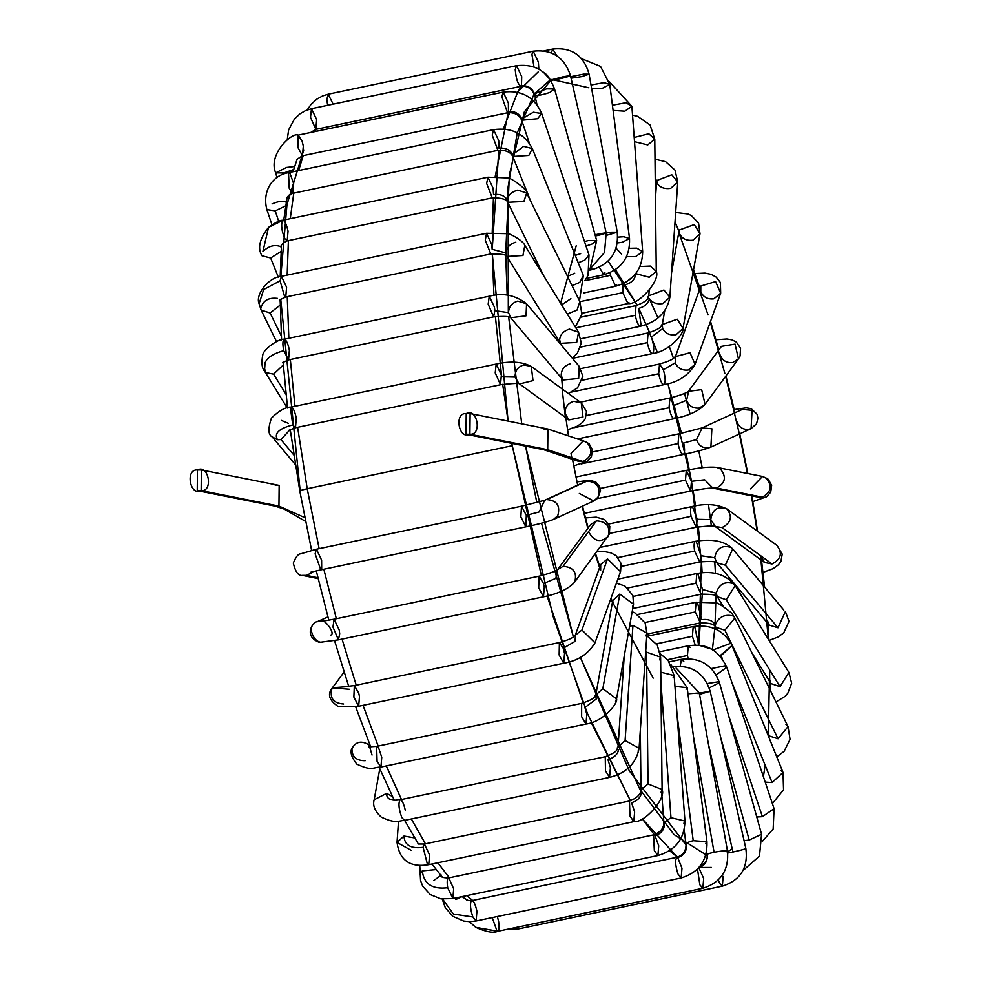 <?xml version="1.0" encoding="UTF-8"?>
<svg xmlns="http://www.w3.org/2000/svg" width="981" height="981" viewBox="0 0 981 981"><rect width="100%" height="100%" fill="white"/><g stroke="black" fill="none" stroke-linecap="round" stroke-linejoin="round"><path stroke-width="1.47" d="M469.899 434.24C482.37 435.429 477.391 407.434 466.22 413.577C453.749 412.388 458.74 440.395 469.899 434.24L466 434.264L466.22 413.577L470.12 413.565L469.899 434.24L547.705 449.703L547.925 429.016L547.705 449.703L469.899 434.24M579.097 461.536L582.996 461.511L579.097 461.536L543.805 449.727L547.705 449.703L543.805 449.727L466 434.264M582.996 461.511C591.984 456.717 593.284 450.353 586.896 442.406L583.217 440.837L586.896 442.406C593.284 450.353 591.984 456.717 582.996 461.511L547.705 449.703L582.996 461.511M544.026 429.04L547.925 429.016L470.12 413.565M576.987 481.892L589.961 480.2L595.921 482.137L599.599 486.551L600.531 490.61L597.785 498.066L593.701 500.984L597.981 497.183C600.764 487.263 597.086 481.916 586.969 481.107L584.884 481.794L586.969 481.107C597.086 481.916 600.764 487.263 597.981 497.183L593.701 500.984L579.342 493.48M586.969 481.107L546.76 499.599C556.889 500.396 560.568 505.755 557.784 515.663L553.505 519.464L557.784 515.663C560.568 505.755 556.889 500.396 546.76 499.599L586.969 481.107M539.145 511.959L526.307 515.319L539.145 511.959L544.688 500.285L584.884 481.794M544.688 500.285L521.512 506.208L520.862 516.84L525.853 526.858L520.862 516.84L521.512 506.208L526.307 515.319L525.853 526.858C538.422 524.222 547.643 521.757 553.505 519.464L593.701 500.984M318.126 578.631L302.516 575.393L306.501 575.381L302.516 575.393C298.518 576.154 295.44 572.058 293.282 563.106C295.87 556.852 298.285 553.775 300.542 553.873L316.458 549.225L315.109 553.775L320.787 569.887L315.109 553.775L316.458 549.225L321.609 560.151L321.67 568.894L320.787 569.887L525.853 526.858M310.376 572.622L311.075 573.088L312.13 572.033L311.075 573.088L310.376 572.622M306.501 575.381L311.075 573.088L306.501 575.381L317.918 577.76L306.501 575.381M608.195 536.3C610.611 526.711 606.699 521.561 596.46 520.862L590.709 524.528L596.46 520.862C606.699 521.561 610.611 526.711 608.195 536.3L607.73 537.024L608.195 536.3C600.899 542.898 594.596 541.745 589.262 532.867M596.46 520.862L563.069 566.368C573.309 567.067 577.22 572.217 574.805 581.807L574.326 582.53L574.805 581.807C577.22 572.217 573.309 567.067 563.069 566.368L596.46 520.862M555.871 578.373L543.486 583.536L555.871 578.373L557.306 570.035L590.709 524.528M557.784 569.446L563.069 566.368L557.784 569.446M557.306 570.035L557.919 569.336C555.405 571.334 549.139 573.615 539.133 576.178L538.679 587.717L543.474 596.84L538.679 587.717L539.133 576.178L543.486 583.536L544.296 587.104L543.474 596.84C557.944 593.861 568.232 589.091 574.326 582.53L609.373 534.093L609.802 526.368L604.701 519.599L596.264 517.159L585.449 517.894M330.867 635.063C335.943 633.554 323.644 617.699 321.412 621.414L334.08 619.195L332.964 627.067L338.408 639.857L332.964 627.067L334.08 619.195L339.242 630.121L339.696 633.787L338.408 639.857L543.474 596.84M323.693 621.132L317.231 621.684C312.804 621.647 303.043 636.461 319.463 642.371L338.408 639.857M323.877 641.599C315.551 645.89 306.293 627.693 314.607 623.413M317.071 621.758L327.899 616.914M600.654 570.231L600.679 564.578L607.521 558.9L620.544 571.715L619.833 573.198M575.087 641.378L575.43 635.026C573.162 636.24 575.369 637.932 559.391 642.567L563.229 648.257L575.087 641.378L563.229 648.257L564.553 653.493L563.719 663.23L559.145 655.001L559.391 642.567L559.145 655.001L563.719 663.23C577.674 660.986 588.097 654.192 594.976 642.862L620.544 571.715L607.521 558.9L581.954 630.047L594.976 642.862L594.265 644.345M594.976 642.862L581.954 630.047L575.332 635.148L581.954 630.047L607.521 558.9L600.679 564.578L575.111 635.725M559.391 642.567L354.325 685.596L353.859 697.074L358.666 706.259L353.859 697.074L354.325 685.596L358.715 693.064L359.487 696.522L358.666 706.259L563.719 663.23M347.397 686.626L332.412 687.791L331.934 688.515C329.469 698.129 333.381 703.291 343.632 704.002M332.387 687.828L349.665 689.3M613.186 604.455L612.757 600.495L619.808 594.069L633.53 604.222L632.537 606.749M616.424 583.192L624.885 586.013L632.88 595.393L633.53 604.222L619.808 594.069L602.837 688.687L616.559 698.852L615.565 701.378M596.215 699.073L584.934 707.509L596.215 699.073L595.774 695.124L612.757 600.495L619.808 594.069L602.837 688.687L595.81 694.989L602.837 688.687L616.559 698.852L633.53 604.222M584.934 707.509L586.81 714.291L585.988 724.027L380.935 767.044L377.084 761.342L380.935 767.044L381.756 757.307L378.691 748.098L376.594 746.382L377.084 761.342L376.594 746.382L581.647 703.365L581.635 716.67L585.988 724.027L581.635 716.67L581.647 703.365C598.128 697.896 593.517 695.909 595.823 694.953L595.774 695.124M369.334 746.97L369.212 745.02C361.499 740.299 355.747 741.501 351.946 748.601C355.747 741.501 361.499 740.299 369.212 745.02L369.334 746.97M380.935 767.044C372.473 767.24 372.4 771.483 356.802 764.125C351.284 757.111 349.751 751.679 352.179 747.829L351.946 748.601C351.836 756.743 356.25 760.778 365.19 760.692M372.032 755.027L369.837 747.522L368.746 746.86L376.594 746.382M370.536 746.48L369.212 745.02L370.536 746.48M632.181 611.764L634.866 612.843L645.118 622.935L646.957 633.113L632.953 625.289L629.532 626.565L632.953 625.289L646.957 633.113L645.927 635.933M646.957 633.113L639.097 748.331L625.093 740.52L618.03 746.897L625.093 740.52L632.953 625.289L625.093 740.52L639.097 748.331L638.067 751.164M618.606 749.705C617.65 754.475 614.094 757.749 607.938 759.515C614.094 757.749 617.65 754.475 618.606 749.705M393.859 800.251L400.027 799.797L605.252 756.719L605.485 770.882L609.581 777.381L605.485 770.882L605.252 756.719C621.721 750.367 615.651 748.196 618.03 746.897L624.235 656.093M607.938 759.515L610.415 767.645L609.581 777.381C626.319 773.151 636.154 763.476 639.097 748.331M400.027 799.797C398.176 803.353 398.776 809.288 401.842 817.602L404.528 820.398L401.842 817.602C398.776 809.288 398.176 803.353 400.027 799.797C390.916 801.158 386.44 799.012 386.612 793.384L374.166 799.748L386.612 793.384C386.44 799.012 390.916 801.158 400.027 799.797C402.038 799.932 403.816 803.562 405.349 810.662M392.474 796.511L386.612 793.384L392.474 796.511M646.786 635.676L657.258 645.081L660.618 657.196L645.682 651.838L660.618 657.196L659.575 659.857M660.618 657.196L662.101 789.521L648.036 783.966L640.998 789.766L648.036 783.966L646.553 651.642L648.036 783.966L662.101 789.521L661.071 792.182M641.599 791.728C641.01 797.185 637.662 800.839 631.543 802.691C637.662 800.839 641.01 797.185 641.599 791.728M631.543 802.691L634.633 811.925L633.8 821.661L428.746 864.69L427.299 863.869L423.105 847.302L427.299 863.869L428.746 864.69L429.568 854.954L424.417 844.028L423.105 847.302L424.417 844.028L629.471 800.999L629.961 815.984L633.8 821.661L629.961 815.984L629.471 800.999C636.902 798.154 640.752 794.402 640.998 789.766L640.323 730.342M423.105 847.302C410.843 848.921 404.466 845.168 403.988 836.045L397.023 842.409L403.988 836.045C404.466 845.168 410.843 848.921 423.105 847.302M414.656 837.933L403.988 836.045L414.656 837.933M411.027 850.257L397.023 842.409C399.463 860.325 410.033 867.756 428.746 864.69M660.36 653.886L668.122 660.323L674.155 675.602L660.789 672.169L674.155 675.602L673.101 677.797M674.155 675.602L684.946 821.011L670.979 817.7L663.892 822.568L670.979 817.7L660.887 681.832L670.979 817.7L684.946 821.011L683.892 823.206M664.468 823.881C664.26 829.865 661.108 833.801 655.038 835.702C661.108 833.801 664.26 829.865 664.468 823.881M440.947 874.672C440.04 876.842 442.566 877.921 448.513 877.897L448.82 877.897C447.14 878.24 446.772 881.514 447.704 887.744C446.772 881.514 447.14 878.24 448.82 877.897L653.567 834.88L654.339 850.65L657.908 855.542L654.339 850.65L653.567 834.88C660.323 832.452 663.757 828.344 663.892 822.568L661.77 793.997M655.038 835.702L658.729 845.806L657.908 855.542C675.48 850.343 684.493 838.841 684.946 821.011M447.704 887.744L452.854 898.559L447.704 887.744C432.265 889.571 423.792 883.955 422.284 870.883L419.843 874.819L422.284 870.883C423.792 883.955 432.265 889.571 447.704 887.744M448.82 877.897L453.676 888.823L452.854 898.559L657.908 855.542M436.116 869.571L422.284 870.883L436.116 869.571M440.861 875.444L433.909 880.423M671.139 664.897L687.178 687.669L674.953 686.344L687.178 687.669L686.062 689.214M687.178 687.669L706.958 841.735L693.224 840.705C687.423 842.115 685.192 843.599 686.528 845.168C685.192 843.599 687.423 842.115 693.224 840.705L677.062 714.818L693.224 840.705L706.958 841.735L705.842 843.28M686.528 845.168C686.688 851.496 683.732 855.628 677.699 857.566C674.867 858.301 674.928 863.721 677.883 873.826L681.157 877.97L677.883 873.826C674.928 863.721 674.867 858.301 677.699 857.566C683.732 855.628 686.688 851.496 686.528 845.168M677.699 857.566L681.979 868.234L681.157 877.97C698.987 872.452 707.595 860.374 706.958 841.735M464.221 898.204L468.072 900.411L471.162 900.779C469.887 904.445 470.451 909.853 472.879 916.977L476.104 920.987L472.879 916.977L453.381 914.071L442.59 899.087L453.381 914.071L472.879 916.977C470.451 909.853 469.887 904.445 471.162 900.779L676.829 857.308C683.046 855.236 686.111 850.944 686.013 844.42L684.186 830.196M471.162 900.779C473.185 899.761 475.111 903.256 476.925 911.251L476.104 920.987L681.157 877.97M462.063 896.622L455.834 899.503M676.081 667.987L699.318 692.954L687.975 693.812L699.318 692.954L698.08 693.751M693.42 736.24L714.082 852.268C724.395 850.441 728.442 850.282 726.234 851.802C728.442 850.282 724.395 850.441 714.082 852.268L693.42 736.24M699.318 692.954L727.473 851.005L726.234 851.802M707.117 854.954C707.608 861.441 704.848 865.659 698.852 867.621C704.848 865.659 707.608 861.441 707.117 854.954C705.952 854.463 708.27 853.568 714.082 852.268C708.27 853.568 705.952 854.463 707.117 854.954L706.381 852.992M697.491 869.031L699.87 884.837L702.85 888.283L699.87 884.837L697.491 869.031M698.815 867.609L703.684 878.547L702.85 888.283C720.888 882.544 729.091 870.122 727.473 851.005M492.254 917.603L496.999 931.092L497.796 931.3L475.797 927.376L469.384 921.662L475.797 927.376L496.999 931.092L492.254 917.603M497.367 916.524L498.618 921.564C499.587 928.455 499.047 931.631 496.999 931.092M699.563 694.327L710.183 691.274L699.563 694.327M699.343 693.101L710.183 691.274C704.211 672.954 691.777 664.775 672.905 666.737M744.456 848.516C746.982 848.553 743.144 849.73 732.942 852.048L727.767 853.029L732.942 852.048L708.368 743.757L732.942 852.048C743.144 849.73 746.982 848.553 744.456 848.516L745.854 848.504L710.183 691.274M718.325 879.932L719.649 883.354L722.335 886.15L719.649 883.354L718.325 879.932M515.295 927.634L517.281 929.179L515.295 927.634M723.156 876.413L722.335 886.15C740.508 880.288 748.356 867.744 745.854 848.504M518.471 926.959L517.281 929.179L722.335 886.15M669.287 661.868L681.439 659.318L680.213 666.111L681.439 659.318L683.818 661.525M709.226 687.926L719.441 682.629L709.226 687.926M707.362 683.536L717.859 681.869L719.441 682.629C712.746 665.02 700.078 657.245 681.439 659.318M720.446 736.535L749.202 840.055L761.563 834.255L749.202 840.055L720.446 736.535M744.088 840.717L749.202 840.055L744.088 840.717M659.955 651.74L688.282 645.792L687.448 655.529L688.147 658.656L687.448 655.529L667.583 659.698L687.448 655.529L688.282 645.792L690.342 647.472M716.191 674.977L726.798 667.227L716.191 674.977M711.286 668.564L725.008 665.817L726.798 667.227C715.615 644.394 700.667 644.284 688.282 645.792M728.527 715.345L762.396 816.658L774.083 808.663L762.396 816.658L728.527 715.345M756.756 816.977L762.396 816.658L756.756 816.977M647.681 636.117L693.211 626.565L692.39 636.301L695.21 645.093L692.39 636.301L656.461 643.843L692.39 636.301L693.211 626.565L694.977 627.791L698.705 645.191L710.538 648.809L698.705 645.191M719.944 655.823L732.01 645.498L721.109 655.627L722.347 658.717L721.109 655.627L719.944 655.823M712.782 650.06L730.036 643.585M731.912 682.506L772.108 782.544L783.01 772.427L772.108 782.544L731.912 682.506M765.205 782.127L772.108 782.544L765.205 782.127M781.035 770.514L783.01 772.427L732.01 645.498C723.99 630.403 711.066 624.088 693.211 626.565M637.76 614.474L696.093 602.236L695.271 611.972L700.422 622.898L695.271 611.972L644.922 622.53L695.271 611.972L696.093 602.236L697.552 603.057L701.734 619.661C708.086 618.839 712.647 620.544 715.431 624.762C712.647 620.544 708.086 618.839 701.734 619.661M717.111 629.79L715.909 627.325L724.873 630.207L734.867 618.042L724.873 630.207L778.043 738.779L788.037 726.602L778.043 738.779L724.873 630.207L715.909 627.325C714.793 624.308 709.643 622.825 700.422 622.898L646.896 634.131M715.431 624.762C718.632 617.024 724.407 614.057 732.782 615.872M764.91 727.387L769.079 735.885L778.043 738.779L769.079 735.885L768.601 733.334M785.953 724.444L788.037 726.602L734.867 618.042L731.63 613.076C721.857 605.24 716.338 601.831 715.075 602.874L696.093 602.236M633.211 596.436L696.007 583.266L696.829 573.529L696.007 583.266L633.211 596.436M697.994 574.032L702.506 589.532L716.24 593.198L702.506 589.532M723.058 606.111L717.221 596.669L726.296 599.759L717.246 596.706C717.369 594.989 711.998 594.143 701.17 594.192L696.007 583.266L701.17 594.192L632.757 608.539M726.296 599.759L735.174 585.559L726.296 599.759L780.03 686.663L788.908 672.463L780.03 686.663L726.296 599.759M717.221 596.669L716.24 593.198C718.852 584.382 724.493 581.157 733.163 583.523L735.174 585.559C726.026 574.474 713.248 570.464 696.829 573.529L627.754 588.024M751.765 652.537L770.943 683.573L780.03 686.663L770.943 683.573L769.975 680.103M621.451 566.393L694.585 551.052C693.604 544.063 694.168 540.899 696.277 541.573L701.01 555.736L699.735 561.978L694.585 551.052L621.451 566.393M696.277 541.573C694.168 540.899 693.604 544.063 694.585 551.052L699.735 561.978L617.871 579.158M701.01 555.736L714.683 557.784L701.01 555.736M716.866 562.836L725.339 565.203L732.709 548.906L725.339 565.203L777.994 627.803L785.364 611.506L777.994 627.803L725.339 565.203L716.866 562.836M699.735 561.978C710.44 561.144 716.191 561.451 716.976 562.91L714.683 557.784C716.706 548.158 722.212 544.725 731.176 547.496M716.559 562.493L769.202 625.093L777.994 627.803L769.202 625.093L767.326 620.397M783.819 610.108L732.709 548.906C724.824 541.107 712.39 538.569 695.406 541.316L618.042 557.551M609.618 533.406L691.041 516.325C690.084 509.728 690.563 506.515 692.451 506.687L697.295 519.305L696.191 527.251L691.041 516.325L609.618 533.406M692.451 506.687C690.563 506.515 690.084 509.728 691.041 516.325L696.191 527.251L600.102 547.41M697.295 519.305L710.784 519.599L697.295 519.305M715.186 526.478L722.028 527.582C731.164 522.848 732.782 516.631 726.86 508.906L726.86 508.906C732.782 516.631 731.164 522.848 722.028 527.582L772.01 563.989C781.146 559.256 782.752 553.039 776.842 545.313L776.842 545.313C782.752 553.039 781.146 559.256 772.01 563.989L722.028 527.582L715.186 526.478M696.191 527.251C709.042 525.816 715.431 525.583 715.357 526.539L710.784 519.599C712.255 509.421 717.614 505.865 726.86 508.906M714.524 526.037L764.493 562.444L772.01 563.989L764.493 562.444L760.753 556.006M597.221 498.642L685.474 480.126L686.308 470.39L691.458 481.315L690.636 491.052L685.474 480.126L597.221 498.642M600.249 488.452L686.308 470.39L685.474 480.126L690.636 491.052C701.979 488.918 709.398 487.937 712.905 488.121L704.665 479.795L691.458 481.315L704.665 479.795M712.831 488.109L716.461 488.035C725.45 483.241 726.749 476.864 720.361 468.93L716.682 467.348L720.361 468.93C726.749 476.864 725.45 483.241 716.461 488.035L762.249 497.134C771.238 492.339 772.538 485.963 766.149 478.029L762.47 476.447L766.149 478.029C772.538 485.963 771.238 492.339 762.249 497.134L716.461 488.035L712.831 488.109M758.35 497.159L762.249 497.134L758.35 497.159L712.562 488.06M750.453 488.894L762.47 476.447L716.682 467.348C709.104 466.625 698.987 467.63 686.308 470.39M581.071 463.915L678.079 443.571L678.901 433.835L678.079 443.571L581.071 463.915M683.696 442.958L696.535 439.586L683.696 442.958C684.983 449.654 684.812 453.504 683.156 454.51C681.182 453.896 679.49 450.254 678.079 443.571C679.49 450.254 681.182 453.896 683.156 454.51L683.156 454.51M575.957 476.999L683.23 454.497C695.811 451.861 705.032 449.384 710.894 447.091L711.875 428.758L702.102 427.9L711.875 428.758L710.894 447.091L751.09 428.611L752.071 410.279L742.274 409.433L752.071 410.279L751.09 428.611L749.018 429.298C742.862 429.899 738.767 427.176 736.731 421.107M708.809 447.777C702.666 448.391 698.57 445.656 696.535 439.586L702.114 427.9L678.901 433.835L592.598 451.934M574.13 427.667L669.054 407.753L669.876 398.016L674.229 405.374C675.909 412.412 675.958 416.827 674.376 418.617C672.365 418.482 670.587 414.853 669.054 407.753L574.13 427.667M669.054 407.753C670.587 414.853 672.365 418.482 674.376 418.617L674.217 418.679C688.687 415.699 698.975 410.929 705.069 404.368L701.66 389.629L688.527 391.284L701.66 389.629L705.069 404.368L699.318 408.035C693.138 408.66 688.907 406.048 686.614 400.211L674.229 405.374L686.614 400.211L688.662 391.174C686.136 393.173 679.882 395.453 669.876 398.016L669.054 407.753M705.069 404.368L738.472 358.862L735.051 344.123L721.452 346.367L735.051 344.123L738.472 358.862L732.709 362.516C726.529 363.154 722.298 360.542 720.005 354.705M571.604 392.032L658.692 373.761L659.514 364.025L663.352 369.714C665.4 376.912 665.694 381.842 664.235 384.491C662.2 384.871 660.348 381.29 658.692 373.761L571.604 392.032M582.285 380.236L659.514 364.025L658.692 373.761C660.348 381.29 662.2 384.871 664.235 384.491M663.352 369.714L675.21 362.835L663.352 369.714M580.372 402.21L663.843 384.687C677.797 382.443 688.221 375.649 695.1 364.319L690.023 352.731L675.455 356.606L690.023 352.731L695.1 364.319L688.257 369.996C682.053 370.659 677.712 368.28 675.21 362.835L675.553 356.483C673.285 357.709 675.492 359.389 659.514 364.025M695.1 364.319L720.667 293.172L715.59 281.584L700.802 286.035L715.59 281.584L720.667 293.172L713.825 298.849C707.632 299.512 703.279 297.133 700.79 291.688L700.802 286.035L675.235 357.182M572.45 358.347L647.288 342.651L648.122 332.915L647.288 342.651L572.45 358.347M651.396 337.059L662.678 328.623L651.396 337.059C653.787 344.208 654.339 349.567 653.039 353.148C651.004 354.104 649.091 350.597 647.288 342.651C649.091 350.597 651.004 354.104 653.039 353.148M662.273 324.527L677.319 319.193L683.021 328.39L677.319 319.193L662.285 324.49C659.98 325.459 664.591 327.433 648.122 332.915L580.556 347.09M580.789 368.611L652.451 353.577C670.072 351.456 684.775 332.387 683.021 328.39L675.97 334.828C669.753 335.551 665.326 333.491 662.678 328.623L662.249 324.662M683.021 328.39L700.005 233.772L694.29 224.563L679.22 230.044L694.29 224.563L700.005 233.772L692.942 240.198C686.725 240.934 682.298 238.861 679.661 233.993L679.22 230.044L671.544 272.804M575.822 327.801L635.21 315.342L636.031 305.606L635.21 315.342L575.822 327.801M638.717 308.402C644.873 306.624 648.429 303.362 649.397 298.592C648.429 303.362 644.873 306.624 638.717 308.402L641.133 325.545C639.134 327.114 637.16 323.718 635.21 315.342C637.16 323.718 639.134 327.114 641.133 325.545M581.071 338.703L640.372 326.268C657.098 322.038 666.933 312.363 669.876 297.218L663.929 290.008L648.821 295.784L663.929 290.008L669.876 297.218L662.825 303.595C656.596 304.404 652.12 302.737 649.397 298.592M669.876 297.218L677.748 181.988L671.801 174.777L656.681 180.553L671.801 174.777L677.748 181.988L670.685 188.364C664.468 189.174 659.992 187.506 657.258 183.361L656.681 180.553L655.455 198.554M579.918 301.67L622.812 292.669L622.763 283.901L622.812 292.669L579.918 301.67M628.895 302.504L627.975 303.595L622.812 292.669L627.975 303.595L582.04 313.233M625.706 284.613C631.825 282.773 635.173 279.119 635.762 273.662C635.173 279.119 631.825 282.773 625.706 284.613M627.975 303.595C638.41 305.226 660.569 280.48 656.277 271.455L650.28 266.084L640.017 266.525L650.28 266.084L656.277 271.455L649.226 277.255L635.762 273.662M656.277 271.455L654.781 139.13L648.784 133.759L634.192 137.45L648.784 133.759L654.781 139.13L647.742 144.93L634.511 141.681M584.835 280.713L610.476 275.33L610.108 272.718L610.476 275.33L584.835 280.713L588.073 275.293L588.992 254.974L541.72 113.538L537.563 118.701L521.696 120.234L537.563 118.701L541.72 113.538L533.382 112.239L521.757 118.971C519.207 113.428 514.78 110.988 508.452 111.675C514.78 110.988 519.207 113.428 521.757 118.971M616.693 284.735L615.639 286.256L610.476 275.33L615.639 286.256L583.891 292.914M615.639 286.256C633.211 281.069 642.236 269.554 642.678 251.725L636.755 248.144L629.262 248.303L636.755 248.144L642.678 251.725L635.59 256.605L626.54 256.703M642.678 251.725L631.887 106.316L625.964 102.735L612.426 105.225L625.964 102.735L631.887 106.316L624.799 111.196L613.088 110.424M604.909 272.743L603.732 274.778L599.342 267.261L603.732 274.778L586.43 278.408M603.732 274.778C621.574 269.26 630.17 257.181 629.532 238.542L623.793 236.728L617.748 237.157L623.793 236.728L629.532 238.542L622.334 242.27L617.368 242.957M629.532 238.542L609.765 84.464L604.026 82.649L591.028 85.004L604.026 82.649L609.765 84.464L602.555 88.192L591.69 88.719M606.626 235.293L617.245 232.227L611.776 232.19L617.245 232.227C618.864 251.344 610.66 263.766 592.634 269.493L590.795 268.169L592.634 269.493L589.814 270.094M611.776 232.19L606.209 233.024L611.776 232.19M617.245 232.227L589.091 74.176L583.621 74.127L570.734 76.677L583.621 74.127L589.091 74.176L581.696 76.628L571.065 78.173M589.091 74.176C583.879 55.488 571.751 47.113 552.708 49.05L551.371 52.9L552.708 49.05L556.901 55.856M595.075 234.827L598.52 234.067C607.3 232.411 608.146 232.607 601.071 234.655L595.406 236.029L601.071 234.655M562.836 76.837C571.616 75.181 572.475 75.378 565.399 77.425C555.504 79.817 550.464 80.724 550.255 80.135L562.836 76.837M538.827 69.148L538.385 62.097L533.235 51.171L531.923 54.409L533.235 51.171C552.107 49.209 564.529 57.389 570.513 75.709L565.399 77.425L570.513 75.709L606.184 232.938L604.517 252.46L591.617 267.163M550.047 79.338L543.425 72.226L550.047 79.338M531.923 54.409L534.007 66.953L531.923 54.409M550.255 80.135C550.464 80.724 555.504 79.817 565.399 77.425M533.235 51.171L328.169 94.201L326.845 99.424L327.617 105.31L326.845 99.424L328.169 94.201L333.148 104.158M584.517 241.547L588.686 240.468L596.681 240.615L591.997 244.061L586.013 246.023L591.997 244.061L596.681 240.615L554.559 88.977L549.887 92.435C540.212 95.672 535.062 96.163 534.437 93.894L546.576 88.83L554.559 88.977L549.887 92.435C540.212 95.672 535.062 96.163 534.437 93.894C532.094 87.934 527.778 85.273 521.475 85.911C527.778 85.273 532.094 87.934 534.437 93.894L537.012 104.685M554.559 88.977C547.864 71.368 535.197 63.606 516.558 65.678L521.72 76.604L521.475 85.911C518.299 85.543 516.214 80.099 515.221 69.59L516.558 65.678L515.221 69.59C516.214 80.099 518.299 85.543 521.475 85.911L520.886 86.34C527.263 85.703 531.702 88.474 534.216 94.63M516.558 65.678L311.492 108.695L310.499 117.328L315.833 129.357L310.499 117.328L311.492 108.695L316.655 119.621L315.833 129.357L520.886 86.34M575.283 255.416L580.654 253.662M588.992 254.962L584.848 260.124L578.226 262.761L584.848 260.124L588.992 254.974M541.72 113.538C534.338 97.009 521.5 89.86 503.192 92.104L501.855 96.751L507.533 112.766L501.855 96.751L503.192 92.104L508.354 103.03L508.452 111.675M503.192 92.104L298.138 135.12L297.844 147.383L302.467 155.783L297.844 147.383L298.138 135.12L302.074 141.117L303.301 146.046L302.467 155.783L297.304 159.057L295.686 163.202M298.138 135.12C292.534 131.675 267.617 154.127 275.661 172.864L283.644 172.987L293.65 169.554L283.644 172.987L283.926 174.005L283.644 172.987L275.661 172.864L286.587 167.432L294.594 166.512M567.533 276.384L574.67 273.27M579.477 300.762L583.352 275.514L579.82 282.344L572.107 285.704L579.82 282.344L583.352 275.514L532.364 148.597L528.82 155.427L512.769 156.47L528.82 155.427L532.364 148.597L523.67 146.341L512.609 154.618C509.912 149.652 505.399 147.542 499.059 148.29C505.399 147.542 509.912 149.652 512.609 154.618M532.364 148.597C524.345 133.49 511.408 127.187 493.553 129.664L492.229 135.084L497.894 150.326L492.229 135.084L493.553 129.664L498.716 140.59L499.059 148.29M493.553 129.664L288.5 172.681L289.223 188.327L292.829 193.343L289.223 188.327L288.5 172.681L290.057 173.625L293.662 183.606L292.829 193.343L289.469 194.753L287.421 196.887L286.489 200.86M271.933 224.735L266.881 209.578L275.22 210.866L285.679 205.851L275.22 210.866L278.714 221.375L275.22 210.866L266.881 209.578C262.074 191.835 271.872 175.391 288.5 172.681M272.007 203.925C279.327 200.811 284.269 200.418 286.844 202.748M561.635 304.846L570.905 298.678M575.295 326.955L581.905 314.325L579.869 301.572L577.073 310.057L567.312 314.03L577.073 310.057L579.869 301.572L526.699 193.012L523.903 201.497L507.741 202.294L523.903 201.497L526.699 192.999L517.735 190.118C511.702 191.859 508.207 195.06 507.263 199.732C504.479 195.513 499.918 193.809 493.566 194.63C499.918 193.809 504.479 195.513 507.263 199.732M526.699 193.012C529.188 191.136 510.267 176.703 507.103 177.892L487.925 177.205L486.65 183.447L492.266 197.868L486.65 183.447L487.925 177.205L493.087 188.131L493.566 194.63M487.925 177.205L282.871 220.222C279.953 220.173 275.171 222.552 268.524 227.384L282.332 220.578C280.922 225.127 281.743 231.136 284.784 238.604L287.2 240.885L284.784 238.604C281.743 231.136 280.922 225.127 282.332 220.578L268.524 227.384L262.883 251.577C268.769 245.937 274.68 244.294 280.615 246.636L281.314 247.42M282.332 220.578C284.367 219.781 286.268 223.3 288.034 231.148L287.2 240.885C281.78 243.57 279.904 245.924 281.572 247.923M261.976 255.771L270.646 258.003L281.069 251.467L270.646 258.003L278.297 277.108L270.646 258.003L261.976 255.771C257.341 248.254 259.524 238.788 268.524 227.384M559.624 339.867C560.2 334.521 563.486 330.94 569.483 329.125L578.557 332.228L576.693 342.418L560.605 343.325L559.624 339.867M486.478 233.282L281.424 276.311L286.587 287.237L285.765 296.973L284.564 296.434L280.076 280.811L281.424 276.311L280.076 280.811L284.564 296.434L285.765 296.973L490.819 253.944C501.659 253.907 507.018 254.753 506.907 256.47L560.605 343.325L576.693 342.418L578.557 332.228L524.835 245.324L522.959 255.514L506.895 256.458L522.959 255.514L524.835 245.324C523.045 240.443 508.452 232.607 507.263 233.686L486.478 233.282L485.288 240.37L490.819 253.944L485.288 240.37L486.478 233.282L491.64 244.208L492.168 249.297L505.902 252.963C506.478 247.617 509.752 244.036 515.761 242.221M506.87 256.421L505.902 252.963L492.168 249.297M280.076 280.811L263.668 289.505L259.094 303.693L263.668 289.505L280.076 280.811M276.532 341.658L261.13 310.106L270.094 312.988L280.235 305.03L270.094 312.988L281.363 336.078L270.094 312.988L261.13 310.106L259.094 303.693C254.986 294.815 268.622 277.083 281.424 276.311M280.161 300.971L280.112 300.848C278.114 300.885 279.99 299.585 285.765 296.973M277.476 298.408C268.254 297.317 262.663 300.762 260.713 308.733L259.094 303.693M510.414 317.39L563.069 379.99L578.68 378.445L579.231 366.404L578.68 378.445L563.069 379.99L561.193 375.282C561.402 369.42 564.48 365.557 570.439 363.693M526.576 303.791C515.43 295.097 502.995 292.559 489.261 296.213L494.424 307.139L494.878 310.634L508.538 312.681L494.878 310.634L493.602 316.875L488.17 304.159L489.261 296.213L488.17 304.159L493.602 316.875C504.308 316.041 510.046 316.348 510.831 317.795L508.538 312.681C508.747 306.808 511.824 302.945 517.784 301.081L526.576 303.791L526.037 315.833L510.733 317.734L526.037 315.833L526.576 303.791L579.231 366.404L582.873 376.312L577.588 387.789L568.44 393.516M284.294 339.218L284.294 339.218C282.651 340.174 282.454 343.988 283.717 350.658L288.549 359.892L283.717 350.658C267.335 355.257 261.387 362.578 265.863 372.596L273.564 374.129L283.288 364.981L273.564 374.129L286.023 394.35L273.564 374.129L265.863 372.596C261.387 362.578 267.335 355.257 283.717 350.658C282.454 343.988 282.651 340.174 284.294 339.218C286.268 339.855 287.96 343.497 289.37 350.156L288.549 359.892L282.454 362.639M489.261 296.213L284.208 339.23C279.131 338.273 263.006 349.297 262.736 355.208C261.265 362.811 261.853 368.096 264.49 371.026L265.863 372.596L264.49 371.026L265.066 362.578M565.093 413.467C564.946 407.262 567.827 403.216 573.75 401.315L581.255 402.848L582.996 417.023L568.833 419.917L565.093 413.467M531.285 366.44C522.027 361.633 510.328 360.836 496.19 364.061L501.352 374.987L500.531 384.724L495.221 372.903L496.19 364.061L495.221 372.903L500.531 384.724C513.382 383.289 519.771 383.044 519.697 384.012L568.833 419.917L582.996 417.023L581.255 402.848L531.285 366.44L533.014 380.628L519.513 383.951L533.014 380.628L531.285 366.44L523.768 364.907C517.858 366.808 514.964 370.867 515.111 377.072L501.622 376.765L515.111 377.072L518.875 383.522M295.33 464.565L272.154 436.852L277.488 439.721L272.166 436.864C268.156 434.926 267.899 428.685 271.394 418.127C279.009 410.659 285.594 406.98 291.136 407.078L290.376 407.789L292.767 424.908L295.465 427.741L292.767 424.908C278.898 428.55 273.797 433.492 277.488 439.721L280.958 439.586L290.204 429.506L280.958 439.586L293.834 454.976L280.958 439.586L277.488 439.721C273.797 433.492 278.898 428.55 292.767 424.908L290.376 407.789L291.136 407.078L496.19 364.061M290.376 407.789C292.387 406.232 294.361 409.641 296.299 418.004L295.465 427.741L288.512 430.438M281.326 420.383L288.365 423.314M571.2 453.271L583.217 440.837L547.925 429.016M304.772 517.6L278.947 506.086L275.048 506.11L278.947 506.086L304.772 517.6M275.256 485.423L279.156 485.411L278.947 506.086L279.156 485.411L201.35 469.948L201.142 490.623C213.613 491.824 208.622 463.817 197.451 469.973C184.98 468.771 189.971 496.778 201.142 490.623L197.242 490.647L197.451 469.973L201.35 469.948M201.142 490.623L278.947 506.086L201.142 490.623M307.212 488.734L319.144 548.661L307.212 488.734L512.266 445.705L511.861 443.375L512.266 445.705L307.212 488.734L297.611 427.287L307.212 488.734C301.4 490.034 299.082 490.917 300.247 491.42L300.247 491.42C299.082 490.917 301.4 490.034 307.212 488.734M323.828 569.25L336.336 618.729L323.828 569.25M342.038 639.097L356.226 685.192L342.038 639.097M363.031 705.339L378.163 746.063L363.031 705.339M386.293 765.928L401.462 799.466L386.293 765.928M411.333 818.976L425.423 843.807L411.333 818.976M437.857 862.777L449.286 877.737L437.857 862.777M466.662 895.665L472.364 900.202L466.662 895.665M316.397 129.234L314.717 131.65L316.397 129.234M303.19 155.636L298.629 170.559L303.19 155.636M293.773 193.147L290.241 218.677L293.773 193.147M288.389 240.639L287.163 275.109L288.389 240.639M287.237 296.667L288.843 338.261L287.237 296.667M290.327 359.512L294.962 406.281L290.327 359.512M502.677 384.307L508.097 421.107L492.29 253.687L493.921 295.44M492.217 232.46L493.455 197.659M495.221 176.384L508.232 112.643M517.502 92.263L521.438 86.242M699.318 867.511L711.446 867.449M677.405 857.173L642.224 818.779L654.327 834.696M541.389 575.675L512.266 445.705L553.272 616.89L587.533 713.763L630.464 800.754L591.236 722.617M583.192 702.997L547.079 596.007M747.412 473.455L739.38 433.994L747.412 473.455M739.331 433.749L725.621 376.361L734.646 412.94M724.812 373.283L710.281 322.075L724.812 373.283M708.061 314.889L678.803 232.399M656.559 182.38L655.247 179.719L656.559 182.38M549.887 80.258L534.387 93.735M534.081 94.164L517.245 132.852L508.097 186.991L508.317 312.436M508.661 316.949L521.733 423.817L508.661 316.949M541.524 523.204L573.358 636.828L525.558 446.097L536.84 502.603M705.915 854.782L674.008 834.561L639.919 789.374L580.311 657.27L629.287 770.845L686.075 845.021M727.608 851.851L732.194 848.786M769.827 689.41L769.595 669.79L768.331 734.377M764.064 586.184L760.508 555.602L768.356 639.232L767.314 622.837M757.099 530.929L751.458 495.785L757.099 530.929M708.527 504.774L711.36 525.951M714.781 562.052L715.443 573.431L714.781 562.052M716.044 592.904L714.941 628.772M653.174 678.153L610.783 598.888L653.174 678.153M599.587 567.631L595.246 554.032L599.587 567.631M587.84 528.44L582.138 506.294L587.84 528.44M571.003 453.32L572.144 459.562M565.399 417.416L562.138 388.93M559.464 342.909L559.452 341.462L559.464 342.909M560.629 303.227L576.203 245.777L560.629 303.227M616.105 248.205L621.647 254.214M649.361 298.96L658.006 317.869M669.324 346.563L673.469 358.298L669.324 346.563M690.097 413.957L684.48 393.43M698.803 450.868L702.224 467.729L698.803 450.868M686.148 453.872L691.519 481.328L701.427 560.752L698.791 645.302L702.58 589.52M702.102 572.745L701.489 561.659M699.772 540.58L698.288 526.846M695.517 505.914L693.113 490.561M691.519 481.303L667.926 383.694L681.501 433.271M646.246 324.564L657.307 352.277M649.63 332.547L638.79 308.39M608.134 261.118L637.27 305.299L615.516 269.652M712.378 649.814L715.259 624.443M716.056 603.156L716.069 595.823M303.767 149.897L286.967 204.588L280.824 276.434M280.725 299.254L300.149 490.807M765.168 765.266L763.39 776.67M507.189 295.281L505.73 255.587M505.693 252.657L509.433 174.63L524.369 111.834L551.69 79.486L588.894 87.775M693.359 270.793L699.698 289.101M538.422 71.699L517.796 91.748L503.314 129.002M498.826 150.167L492.229 249.284M495.393 316.544L501.683 376.753M669.508 850.699L677.896 857.529M316.458 549.225L521.512 506.208M310.658 572.254L320.787 569.887M334.08 619.195L539.133 576.178M620.556 571.702L621.083 563.474L616.093 555.675L611.004 552.904L604.897 551.641L596.877 551.8M358.666 706.259L338.58 706.798C329.076 700.495 327.029 694.156 332.412 687.791L344.073 672.108M354.325 685.596L344.772 686.639M585.988 724.027C603.609 721.906 618.312 702.837 616.559 698.852M379.794 768.761L374.166 799.748C372.461 805.45 374.852 811.25 381.327 817.173C396.618 824.236 398.445 820.582 404.528 820.398L609.581 777.381M633.8 821.661C644.247 823.292 666.406 798.546 662.101 789.521M424.417 844.028L418.078 844.016M398.494 821.232L397.023 842.409M452.854 898.559L440.861 898.841L430.169 894.537L422.701 886.186L420.579 880.693L419.745 865.438M476.104 920.987L469.85 921.662L463.645 921.061L452.952 916.377L445.337 907.817L442.223 899.05M706.688 854.709C708.564 858.853 705.842 863.145 698.521 867.621M469.286 921.662L475.797 927.376C486.196 931.999 493.529 933.311 497.796 931.3L702.85 888.283M506.552 929.461L517.281 929.179M719.441 682.629L761.563 834.255L759.478 856.106L742.997 870.527M726.798 667.227L774.083 808.663L773.163 828.982L762.666 841.048M772.378 803.549L783.549 789.803L783.01 772.427M769.079 735.885L768.957 736.608M776.756 756.866L784.138 751.299L790.061 739.355L788.037 726.602M735.174 585.559L788.908 672.463L791.655 683.242L787.743 693.383L784.996 696.4L775.971 701.955M769.104 640.446L777.847 637.086L783.733 632.892L789.006 621.414L785.364 611.506M608.833 524.013L691.863 506.588C705.327 503.302 717.025 504.099 726.946 508.98L776.927 545.387M762.985 572.413L773.114 568.661L778.436 564.786L780.95 561.291L782.225 554.106L776.977 545.424M583.916 513.443L690.636 491.052M752.844 501.585L766.541 496.791L770.71 492.18L771.667 485.35L768.282 479.292L762.642 476.484M702.077 427.912L742.274 409.433M734.242 409.555L746.21 407.814L751.238 408.648L756.989 414.166L757.921 418.237L756.547 423.792L751.09 428.611M577.331 438.998L674.217 418.679M586.417 415.527L669.876 398.016M688.049 391.873L721.452 346.367M715.983 339.757L726.933 338.985L732.194 339.916L736.437 342.148L740.557 348.28L740.079 356.005L738.472 358.862M694.842 273.552L705.02 273.098L711.127 274.361L716.191 277.12L720.397 282.503L720.679 293.16M662.261 324.539L664.726 310.805M675.664 212.46L688.098 214.042L691.347 215.562L698.57 223.092L700.005 233.772M649.164 290.658L648.821 295.784C646.43 297.084 652.5 299.254 636.031 305.606L581.292 317.084M655.014 159.18L665.658 161.73L675.002 170.105L677.748 181.988M633.8 275.906L625.853 282.283M632.537 115.182L637.589 116.285L650.072 124.979L654.781 139.13M609.238 81.533L631.887 106.316M581.672 58.713L600.519 66.377L609.765 84.464M552.708 49.05L544.05 50.865M549.127 78.075L546.92 74.863L544.075 72.766M307.2 109.933L311.014 104.427L316.863 99.118L322.504 95.979L328.169 94.201M590.035 269.027L596.681 240.615M287.225 139.805L288.61 129.909L294.398 119.081L299.99 113.808L305.398 110.681L311.492 108.695M310.707 132.484L315.833 129.357M529.311 142.993L521.696 120.234C519.207 114.728 514.473 112.239 507.533 112.766L302.467 155.783M277.01 177.696L275.661 172.864M530.868 201.51L512.769 156.47C510.549 151.957 505.583 149.909 497.894 150.326L292.829 193.343M544.014 276.36L507.741 202.294C506.637 199.278 501.475 197.794 492.266 197.868L287.2 240.885M572.254 358.102L577.404 353.148L581.316 343.007L578.557 332.228M493.602 316.875L288.549 359.892M264.49 371.026L287.274 408.047M567.57 429.825L577.453 426.122L582.775 422.247L585.289 418.764L586.564 411.566L581.316 402.897M500.531 384.724L295.465 427.741M573.738 465.938L587.288 461.168L591.457 456.57L592.414 449.727L589.029 443.67L583.401 440.874M197.242 490.647L275.048 506.11L284.282 509.127L305.52 521.377M612.512 601.844L611.053 598.14M599.832 566.944L595.565 553.591M588.146 528.023L582.506 506.135M577.674 485.117L572.561 459.709M568.44 435.576L565.865 417.759M562.628 389.285L561.696 378.359M560.053 343.608L560.028 342.418M311.59 550.316L299.818 491.174L290.192 429.42M287.531 407.973L283.068 362.087M281.572 339.867L280.149 299.892M280.186 276.593L281.486 244.674M283.754 220.038L287.077 197.524M293.012 171.736L297.01 159.474M310.989 132.423L311.786 131.368M466.821 900.067L462.149 896.609M442.505 877.382L431.91 864.016M418.286 843.856L404.663 820.374M394.19 800.042L379.193 767.387M370.769 747.056L355.674 706.823M348.745 686.504L334.546 640.642M328.807 620.25L316.287 570.905M747.816 473.541L739.748 433.823M735.002 412.768L725.928 375.944M718.865 349.874L710.526 321.4M699.956 288.414L693.53 269.849M678.975 231.393L675.026 221.755M656.657 180.982L655.222 178.088M768.896 737.307L769.006 735.75M770.428 690.649L770.379 682.653M768.908 640.127L767.829 623.462M764.567 586.785L761.514 560.274M757.553 531.273L751.875 495.871"/></g></svg>
